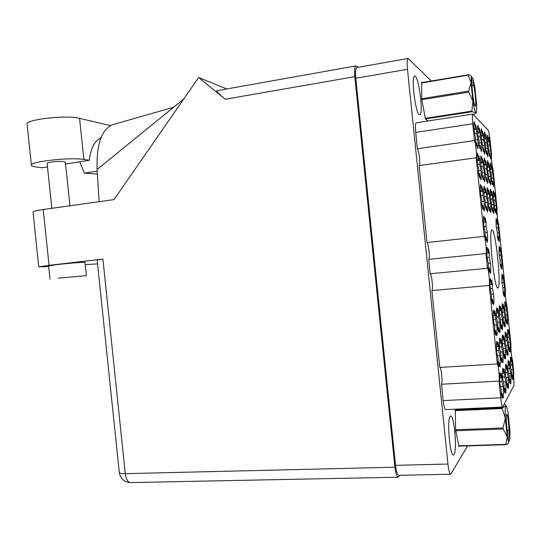 <?xml version="1.0" encoding="UTF-8"?>
<svg xmlns="http://www.w3.org/2000/svg" width="541" height="541" viewBox="0 0 541 541"><rect width="100%" height="100%" fill="white"/><g stroke="black" fill="none" stroke-linecap="round" stroke-linejoin="round"><path stroke-width="0.81" d="M492.067 230.06L491.992 230.06C488.097 228.958 494.339 290.429 497.876 288.028L497.984 287.988C501.595 287.143 495.684 229.269 492.067 230.06M450.159 416.32C446.758 419.329 449.896 456.415 453.453 455.001L454.068 454.514C457.321 450.288 454.163 414.771 450.66 415.988L450.159 416.32M415.332 76.308L414.67 76.044C410.903 75.72 415.346 112.934 419.261 114.638L419.782 114.787C423.454 114.942 419.349 79.25 415.332 76.308M512.002 360.671L512.077 364.884L513.037 369.408L513.226 379.606L512.259 375.102L512.341 379.43L511.637 376.178L511.563 371.843L510.576 367.251L510.406 357.013L511.387 361.625L511.313 357.405L512.002 360.671L511.367 360.712M509.696 364.303L509.764 368.658L510.765 373.297L510.941 383.833L509.933 379.214L510.001 383.691L509.27 380.357L509.203 375.88L508.168 371.167L508.019 360.583L509.04 365.31L508.98 360.955L509.696 364.303L509.027 364.343M507.248 368.157L507.309 372.661L508.357 377.415L508.513 388.316L507.458 383.583L507.519 388.215L506.755 384.8L506.694 380.161L505.619 375.326L505.49 364.377L506.559 369.233L506.498 364.722L507.248 368.157L506.545 368.198M504.652 372.249L504.706 376.915L505.801 381.79L505.93 393.084L504.827 388.222L504.881 393.023L504.077 389.52L504.029 384.719L502.9 379.755C502.501 374.318 502.467 370.538 502.799 368.414L503.914 373.391L503.867 368.725L504.652 372.249L503.901 372.296M489.659 141.701L489.646 145.069L490.728 150.811C491.072 155.355 491.066 158.073 490.714 158.98L489.619 153.231L489.605 156.694L487.712 143.23C487.367 138.584 487.38 135.872 487.759 135.081L488.861 140.93L488.875 137.563L489.659 141.701L487.617 141.992M492.452 169.103L492.452 172.579L493.52 178.165C493.872 182.743 493.872 185.549 493.527 186.591L492.452 180.998L492.452 184.562L491.668 180.532L491.674 176.961L490.572 171.26C490.22 166.581 490.227 163.774 490.592 162.855L491.681 168.549L491.688 165.073L492.452 169.103L490.437 169.367M495.252 196.491L495.258 200.075L496.313 205.512L496.347 214.189L495.286 208.752L495.292 212.43L494.521 208.501L494.515 204.829L493.433 199.284C493.081 194.564 493.074 191.676 493.426 190.615L494.501 196.153L494.494 192.576L495.252 196.491L493.264 196.735M498.045 223.879L498.065 227.565L499.1 232.846L499.16 241.78L498.112 236.498L498.139 240.285L497.375 236.471L497.362 232.684L496.293 227.301C495.935 222.547 495.921 219.565 496.259 218.368L497.314 223.751L497.294 220.065L498.045 223.879L496.083 224.096M500.838 251.254L500.871 255.048L501.892 260.174L501.98 269.364L500.946 264.231L500.98 268.126L500.229 264.427L500.202 260.532L499.147 255.305L499.086 246.114L500.134 251.342L500.1 247.548L500.838 251.254L498.91 251.47M503.63 278.622L503.671 282.517L504.679 287.494L504.794 296.935L503.772 291.964L503.82 295.968L503.083 292.383L503.042 288.373L502.007 283.308L501.92 273.847L502.947 278.926L502.907 275.024L503.63 278.622L502.941 278.683M506.423 305.976L506.477 309.979L507.465 314.808L507.607 324.505L506.606 319.684L506.66 323.795L505.936 320.319L505.882 316.208L504.861 311.291L504.746 301.58L505.761 306.497L505.707 302.493L506.423 305.976L505.754 306.03M509.216 333.33L509.277 337.435L510.251 342.115L510.42 352.063L509.433 347.396L509.5 351.616L508.783 348.255L508.723 344.029L507.722 339.275L507.58 329.3L508.574 334.067L508.513 329.949L509.216 333.33L508.56 333.371M486.69 138.881L486.663 142.344L487.799 148.268C488.151 152.934 488.131 155.734 487.752 156.653L486.609 150.723L486.582 154.273L485.75 149.992L485.784 146.442L484.614 140.389C484.263 135.608 484.29 132.822 484.689 132.024L485.845 138.07L485.872 134.614L486.69 138.881L484.526 139.193M489.571 167.095L489.558 170.658L490.673 176.427C491.025 181.134 491.018 184.021 490.653 185.083L489.524 179.314L489.51 182.98L487.563 169.265C487.204 164.45 487.225 161.57 487.61 160.63L488.753 166.506L488.766 162.936L489.571 167.095L487.427 167.379M492.445 195.294L492.445 198.973L493.548 204.572C493.906 209.32 493.906 212.295 493.554 213.499L492.445 207.9L492.445 211.68L491.641 207.636L491.641 203.856L490.511 198.134C490.146 193.279 490.153 190.304 490.531 189.222L491.654 194.929L491.654 191.25L492.445 195.294L490.335 195.551M503.948 307.998L503.996 312.13L505.03 317.087L505.152 327.089L504.104 322.145L504.151 326.392L503.394 322.821L503.353 318.575L502.285 313.523L502.197 303.501L503.252 308.553L503.204 304.421L503.948 307.998L503.245 308.059M506.822 336.157L506.883 340.397L507.898 345.199L508.046 355.464L507.018 350.683L507.079 355.045L506.335 351.596L506.275 347.227L505.226 342.352L505.111 332.046L506.146 336.942L506.092 332.695L506.822 336.157L506.139 336.204M483.539 135.892L483.505 139.443L484.689 145.563C485.047 150.371 485.02 153.245 484.614 154.185L483.411 148.051L483.37 151.703L481.321 137.373C480.963 132.45 481.003 129.583 481.436 128.785L482.646 135.027L482.687 131.483L483.539 135.892L481.24 136.224M486.508 164.958L486.481 168.63L487.651 174.581C488.009 179.429 487.996 182.391 487.603 183.48L486.42 177.529L486.393 181.303L484.364 167.149C483.999 162.185 484.026 159.223 484.445 158.263L485.642 164.336L485.669 160.67L486.508 164.958L484.236 165.262M489.477 194.016L489.463 197.803L490.613 203.585C490.978 208.468 490.971 211.531 490.592 212.775L489.429 206.993L489.416 210.889L488.57 206.716L488.591 202.821L487.4 196.917C487.035 191.913 487.056 188.85 487.455 187.741L488.631 193.637L488.645 189.844L489.477 194.016L487.231 194.293M501.331 310.149L501.365 314.416L502.447 319.508L502.542 329.841L501.453 324.756L501.487 329.144L500.695 325.479L500.662 321.084L499.553 315.897C499.167 310.723 499.14 307.268 499.478 305.537L500.587 310.737L500.553 306.47L501.331 310.149L500.581 310.209M504.293 339.153L504.34 343.542L505.402 348.465L505.531 359.082L504.455 354.172L504.503 358.683L503.725 355.139L503.678 350.629L502.582 345.618C502.197 340.397 502.163 336.847 502.488 334.96L503.57 339.985L503.529 335.596L504.293 339.153L503.563 339.207M480.198 132.714L480.144 136.366L481.389 142.696C481.747 147.652 481.713 150.608 481.274 151.554L480.016 145.218L479.962 148.971L479.049 144.393L479.103 140.64L477.825 134.161C477.46 129.083 477.507 126.141 477.974 125.329L479.245 131.794L479.299 128.149L480.198 132.714L477.744 133.072M483.255 162.692L483.214 166.466L484.438 172.62C484.81 177.61 484.783 180.667 484.357 181.783L483.12 175.629L483.079 179.511L482.18 175.068L482.227 171.179L480.963 164.897C480.591 159.771 480.631 156.728 481.077 155.754L482.329 162.03L482.376 158.256L483.255 162.692L480.834 163.017M486.318 192.657L486.291 196.559L487.495 202.53C487.867 207.568 487.847 210.72 487.441 211.998L486.224 206.026L486.197 210.043L485.311 205.736L485.345 201.719L484.1 195.619C483.722 190.452 483.755 187.301 484.188 186.165L485.419 192.258L485.446 188.356L486.318 192.657L483.925 192.954M498.545 312.428L498.572 316.837L499.701 322.078C500.087 327.278 500.114 330.842 499.776 332.762L498.633 327.535L498.653 332.073L497.828 328.299L497.808 323.755L496.638 318.419C496.246 313.07 496.232 309.499 496.597 307.707L497.754 313.056L497.734 308.64L498.545 312.428L497.747 312.488M501.602 342.345L501.635 346.882L502.751 351.941C503.144 357.182 503.177 360.847 502.853 362.923L501.73 357.885L501.771 362.551L500.952 358.92L500.919 354.24L499.769 349.094C499.37 343.704 499.35 340.025 499.695 338.064L500.831 343.231L500.797 338.686L501.602 342.345L500.824 342.399M476.635 129.333L476.56 133.086L477.872 139.639C478.237 144.751 478.19 147.788 477.717 148.761L476.391 142.188L476.317 146.056L475.363 141.309L475.438 137.448L474.085 130.739C473.72 125.498 473.781 122.469 474.288 121.657L475.62 128.352L475.695 124.606L476.635 129.333L474.017 129.718M479.793 160.278L479.739 164.166L481.023 170.53C481.395 175.683 481.355 178.828 480.902 179.97L479.603 173.6L479.542 177.61L478.596 173.005L478.663 169.002L477.331 162.496C476.959 157.201 477.013 154.063 477.493 153.076L478.805 159.575L478.873 155.686L479.793 160.278L477.203 160.63M482.951 191.216L482.91 195.24L484.175 201.408C484.553 206.608 484.526 209.861 484.087 211.173L482.809 204.998L482.761 209.144L481.835 204.687L481.882 200.542L480.57 194.239C480.192 188.904 480.239 185.651 480.699 184.481L481.997 190.784L482.045 186.767L482.951 191.216L480.401 191.534M486.109 222.141L486.082 226.3L487.326 232.272C487.712 237.513 487.691 240.88 487.272 242.361L486.014 236.39L485.98 240.677L485.067 236.363L485.101 232.075L483.816 225.976C483.431 220.586 483.458 217.225 483.911 215.886L485.182 221.986L485.216 217.827L486.109 222.141L483.6 222.425M489.267 253.053L489.253 257.347L490.477 263.129C490.87 268.417 490.863 271.886 490.457 273.543L489.22 267.768L489.199 272.191L488.3 268.025L488.32 263.595L487.056 257.699C486.663 252.262 486.684 248.786 487.116 247.271L488.367 253.174L488.388 248.88L489.267 253.053L488.367 253.147M492.425 283.957L492.425 288.387L493.629 293.973C494.021 299.308 494.028 302.886 493.642 304.711L492.418 299.132L492.418 303.697L491.532 299.673L491.539 295.109L490.295 289.408C489.896 283.93 489.909 280.339 490.322 278.649L491.553 284.356L491.559 279.927L492.425 283.957L491.553 284.039M495.576 314.855L495.59 319.42L496.78 324.81C497.172 330.186 497.193 333.871 496.821 335.873L495.624 330.49L495.637 335.197L494.765 331.315L494.758 326.608L493.534 321.111C493.128 315.579 493.128 311.88 493.52 310.013L494.738 315.525L494.724 310.96L495.576 314.855L494.731 314.923M498.734 345.74L498.761 350.44L499.925 355.633C500.33 361.057 500.351 364.85 500.006 367.021L498.822 361.841L498.849 366.676L497.997 362.943L497.97 358.095L496.766 352.8C496.361 347.221 496.347 343.413 496.726 341.371L497.916 346.68L497.896 341.98L498.734 345.74L497.909 345.794M501.886 376.61L501.926 381.446L503.076 386.45C503.482 391.914 503.515 395.816 503.184 398.156L502.021 393.172L502.068 398.156L501.223 394.558L501.189 389.574L500.006 384.475C499.593 378.856 499.566 374.933 499.925 372.715L501.094 377.828L501.061 372.992L501.886 376.61L501.088 376.658M431.353 80.988L408.124 58.428C407.116 59.118 406.9 62.736 407.488 69.282L447.941 464.043C448.678 470.467 449.598 473.862 450.7 474.227L467.6 445.906M450.7 474.227L398.791 475.309C397.371 474.957 396.289 471.637 395.539 465.334L355.768 78.269C355.214 71.852 355.599 68.274 356.925 67.537L408.124 58.428M455.772 409.145L455.252 409.814L455.637 430.365L459.018 446.623L459.309 446.163M422.108 82.536L421.703 82.164L421.716 99.098L425.483 119.101L428.053 120.947M472.793 114.097L416.266 122.753C415.366 123.389 415.177 126.594 415.691 132.369L417.368 148.755C419.133 150.763 420.607 165.127 419.092 165.6L426.977 242.537C428.648 243.639 430.122 257.996 428.702 259.362L430.176 273.773C431.819 274.585 433.287 288.928 431.901 290.591L439.772 367.42C441.321 367.339 442.788 381.669 441.49 384.225L443.167 400.57C443.823 406.244 444.648 409.26 445.628 409.605L502.697 407.042L513.95 385.395L513.68 371.18L512.523 359.846C511.772 359.893 510.461 347.099 511.029 345.212L506.978 305.516C506.18 305.104 504.868 292.302 505.483 290.875L498.653 223.954C497.788 222.865 496.476 210.05 497.159 209.306L493.101 169.543C492.188 167.994 490.876 155.172 491.607 154.888L490.146 140.619C489.51 134.851 488.854 131.348 488.178 130.124L472.793 114.097C472.219 114.692 472.212 117.938 472.76 123.835L474.471 140.579C475.715 142.702 477.216 157.37 476.222 157.783L484.249 236.363C485.405 237.56 486.9 252.214 486.007 253.553L487.509 268.275C488.631 269.154 490.126 283.802 489.267 285.452L497.28 363.931C498.308 363.877 499.803 378.517 499.032 381.094L500.736 397.791C501.385 403.586 502.034 406.676 502.697 407.042M441.49 384.225L499.032 381.094M439.772 367.42L497.28 363.931M431.901 290.591L489.267 285.452M430.176 273.773L487.509 268.275M428.702 259.362L486.007 253.553M426.977 242.537L484.249 236.363M419.092 165.6L476.222 157.783M417.368 148.755L474.471 140.579M501.094 377.828L499.681 377.909M502.021 393.172L501.216 393.212M500.493 386.585L503.076 386.45M501.926 381.446L499.81 381.561M497.916 346.68L496.462 346.781M498.822 361.841L497.99 361.888M497.45 355.795L499.925 355.633M498.761 350.44L496.618 350.575M494.738 315.525L493.243 315.64M495.624 330.49L494.765 330.558M494.393 324.992L496.78 324.81M495.59 319.42L493.426 319.582M491.553 284.356L490.024 284.492M492.418 299.132L491.532 299.214M491.336 294.176L493.629 293.973M492.425 288.387L490.234 288.583M488.367 253.174L486.812 253.337M489.22 267.768L488.3 267.856M488.266 263.345L490.477 263.129M489.253 257.347L487.042 257.57M485.182 221.986L483.593 222.168M486.014 236.39L485.088 236.491M485.101 232.515L487.326 232.272M486.082 226.3L483.931 226.537M481.997 190.784L480.374 190.987M482.809 204.998L481.909 205.107M481.869 201.685L484.175 201.408M482.91 195.24L480.834 195.49M478.805 159.575L477.162 159.798M479.603 173.6L478.717 173.715M478.629 170.841L481.023 170.53M479.739 164.166L477.73 164.437M475.62 128.352L473.95 128.596M476.391 142.188L475.532 142.317M475.39 139.997L477.872 139.639M476.56 133.086L474.619 133.37M500.831 343.231L499.465 343.325M501.73 357.885L500.946 357.932M500.439 352.09L502.751 351.941M501.635 346.882L499.627 347.018M497.754 313.056L496.354 313.165M498.633 327.535L497.821 327.589M497.477 322.247L499.701 322.078M498.572 316.837L496.537 316.992M485.419 192.258L483.904 192.44M486.224 206.026L485.378 206.128M485.331 202.787L487.495 202.53M486.291 196.559L484.337 196.802M482.329 162.03L480.787 162.239M483.12 175.629L482.295 175.737M482.207 172.91L484.438 172.62M483.214 166.466L481.328 166.723M479.245 131.794L477.683 132.024M480.016 145.218L479.204 145.326M479.069 143.027L481.389 142.696M480.144 136.366L478.312 136.63M503.57 339.985L502.285 340.079M504.455 354.172L503.718 354.22M503.238 348.607L505.402 348.465M504.34 343.542L502.447 343.67M500.587 310.737L499.269 310.838M501.453 324.756L500.695 324.81M500.357 319.67L502.447 319.508M501.365 314.416L499.451 314.564M488.631 193.637L487.204 193.806M489.429 206.993L488.638 207.088M488.584 203.822L490.613 203.585M489.463 197.803L487.624 198.026M485.642 164.336L484.195 164.532M486.42 177.529L485.642 177.624M485.554 174.851L487.651 174.581M486.481 168.63L484.702 168.866M482.646 135.027L481.179 135.243M483.411 148.051L482.653 148.16M482.518 145.867L484.689 145.563M483.505 139.443L481.774 139.693M506.146 336.942L504.936 337.023M507.018 350.683L506.322 350.73M505.869 345.334L507.898 345.199M506.883 340.397L505.098 340.526M503.252 308.553L502.007 308.654M504.104 322.145L503.387 322.199M503.069 317.242L505.03 317.087M503.996 312.13L502.197 312.272M491.654 194.929L490.315 195.098M492.445 207.9L491.695 207.987M491.641 204.802L493.548 204.572M492.445 198.973L490.714 199.183M488.753 166.506L487.394 166.682M489.524 179.314L488.793 179.409M488.706 176.677L490.673 176.427M489.558 170.658L487.874 170.882M485.845 138.07L484.466 138.266M486.609 150.723L485.892 150.817M485.764 148.552L487.799 148.268M486.663 142.344L485.034 142.574M508.574 334.067L507.424 334.149M509.433 347.396L508.777 347.437M508.344 342.243L510.251 342.115M509.277 337.435L507.593 337.557M505.761 306.497L504.591 306.598M506.606 319.684L505.93 319.738M505.625 314.957L507.465 314.808M506.477 309.979L504.773 310.115M502.947 278.926L501.75 279.034M503.772 291.964L503.083 292.025M502.893 287.656L504.679 287.494M503.671 282.517L501.96 282.673M500.946 264.231L500.229 264.306M500.161 260.349L501.892 260.174M500.871 255.048L499.14 255.217M497.314 223.751L496.077 223.893M498.112 236.498L497.395 236.573M497.362 233.036L499.1 232.846M498.065 227.565L496.381 227.747M494.501 196.153L493.236 196.309M495.286 208.752L494.575 208.833M494.515 205.722L496.313 205.512M495.258 200.075L493.622 200.271M491.681 168.549L490.403 168.718M492.452 180.998L491.762 181.086M491.668 178.402L493.52 178.165M492.452 172.579L490.863 172.782M488.861 140.93L487.563 141.12M489.619 153.231L488.942 153.326M488.821 151.074L490.728 150.811M489.646 145.069L488.104 145.292M503.914 373.391L502.582 373.473M504.827 388.222L504.063 388.262M503.394 381.919L505.801 381.79M504.706 376.915L502.717 377.023M506.559 369.233L505.301 369.3M507.458 383.583L506.741 383.616M506.112 377.537L508.357 377.415M507.309 372.661L505.443 372.769M509.04 365.31L507.857 365.385M509.933 379.214L509.25 379.248M508.662 373.412L510.765 373.297M509.764 368.658L508.006 368.759M511.387 361.625L510.264 361.692M512.259 375.102L511.617 375.136M511.062 369.523L513.037 369.408M512.077 364.884L510.413 364.986M458.863 445.858L505.876 444.391L507.194 436.641L508.844 442.694L507.85 443.87L506.011 444.709L458.924 446.169M508.689 441.158L509.92 439.982L509.899 430.163L508.067 412.215L506.444 406L505.774 405.987C505.186 407.434 505.03 411.471 505.301 418.098L507.194 436.641L503.184 428.999L455.718 430.751M455.623 429.737L503.076 427.965L505.301 418.098L502.217 408.55L455.265 410.633M503.076 427.965L503.184 428.999M455.252 409.977L502.244 407.88L505.774 405.987L505.138 404.864L504.158 404.404M502.244 407.88L502.217 408.55M507.336 430.42L508.939 430.359C508.966 424.272 507.593 413.899 506.802 414.311C505.767 413.892 506.586 428.587 507.85 432.942L508.844 442.694M509.92 439.982L508.939 430.359M473.307 114.516L475.451 113.691L476.452 112.4L476.77 105.698L474.93 87.689L472.983 78.256L471.536 77.343M421.703 82.604L468.229 74.793L470.197 75.165L471.414 76.125L471.049 82.651L468.168 75.158L421.703 82.949M468.229 74.793L468.168 75.158M425.334 118.303L471.84 111.128L472.949 101.262C474.011 107.74 474.971 111.541 475.823 112.663L472.002 111.757L425.449 118.925M471.84 111.128L472.002 111.757M421.716 98.692L468.668 91.091L471.049 82.651L472.949 101.262L468.777 92.126L421.831 99.706M468.668 91.091L468.777 92.126M472.077 85.769L473.72 85.498L472.983 78.256M471.414 76.125L472.165 83.47C471.468 87.96 474.187 107.186 475.363 106.219C476.465 106.408 475.323 92.051 473.72 85.498M58.36 278.196L86.33 275.639L58.36 278.196M86.323 275.606L84.944 262.378C86.56 261.824 68.856 263.224 56.94 264.617L48.609 265.901M47.148 163.51L47.128 163.348C47.365 162.915 48.737 162.489 51.26 162.077C59.253 161.103 63.96 161.137 65.366 162.178L69.917 205.79M97.191 171.159L84.396 173.12L97.38 174.114M49.042 265.333L102.905 259.112L125.269 473.659L394.93 467.208L354.801 76.646L225.299 99.24L198.655 77.505L113.975 199.615L43.206 209.536L49.042 265.333L38.756 266.835L48.676 266.544M97.556 263.907L85.174 264.576M97.143 260.011L102.905 259.112M226.733 88.961L198.655 77.505M33.035 212.173L33.008 211.916C33.603 211.22 36.998 210.429 43.206 209.536M394.93 467.208C395.681 473.517 396.769 476.851 398.19 477.196L400.036 475.282M358.277 67.294L355.964 65.887C354.632 66.631 354.247 70.215 354.801 76.646M225.299 99.24C219.274 94.269 216.441 91.436 216.792 90.739L355.964 65.887M99.145 201.698L97.082 169.502C96.345 144.386 101.519 129.461 112.602 124.721L173.661 107.233M183.703 99.064L97.082 169.502M27.151 124.633L27.084 123.97C26.807 119.203 66.969 114.908 79.574 118.364L110.54 125.58M47.5 166.892L42.063 167.751L36.274 167.02C32.758 166.56 31.121 165.891 31.371 164.998C31.216 161.38 71.378 157.12 83.855 159.439L89.258 160.271C90.895 148.004 94.817 140.471 101.011 137.678M79.73 161.779L84.396 173.12M89.258 160.271L65.562 164.031M407.488 69.282L355.768 78.269M447.941 464.043L395.539 465.334M443.167 400.57L500.736 397.791M415.691 132.369L472.76 123.835M398.19 477.196L130.685 482.579C127.865 482.295 126.06 479.319 125.269 473.659C121.779 473.713 119.798 473.368 119.318 472.631L119.284 472.3M83.855 159.439L79.574 118.364M506.112 405.709L505.747 405.392M50.002 279.237L48.602 265.834M47.128 163.348L51.828 208.326M165.837 113.59L159.054 119.108M130.685 482.579C124.356 482.214 120.569 478.9 119.318 472.631L97.143 259.957M38.756 266.835L33.008 211.916M31.371 164.998L27.084 123.97"/></g></svg>
